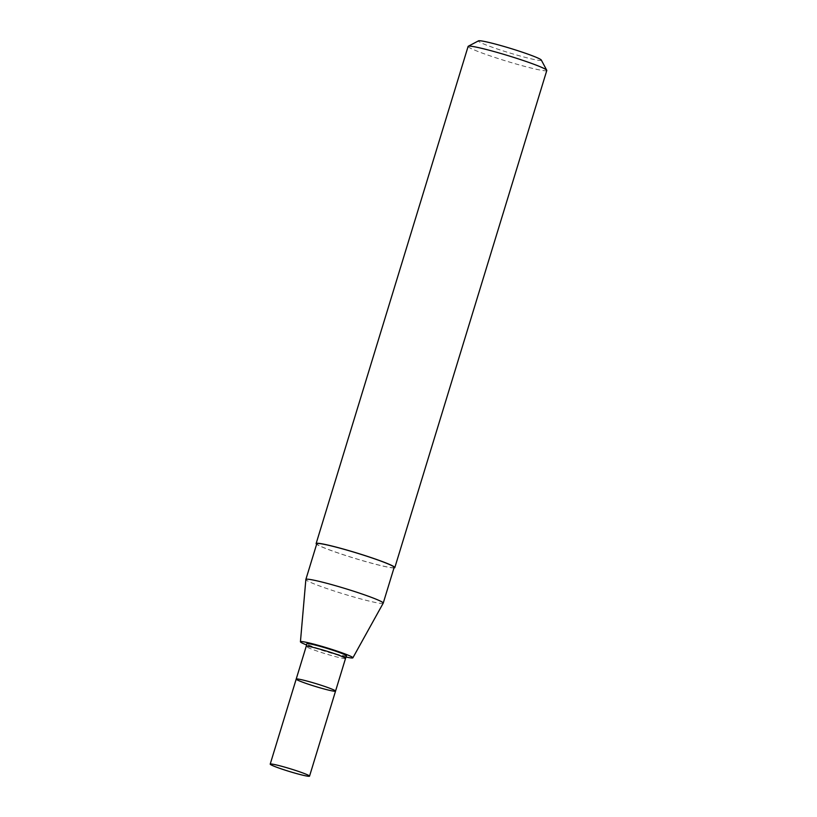 <?xml version="1.0" encoding="UTF-8"?>
<svg xmlns="http://www.w3.org/2000/svg" width="817" height="817" viewBox="0 0 817 817"><rect width="100%" height="100%" fill="white"/><g stroke="black" fill="none" stroke-linecap="round" stroke-linejoin="round"><path stroke-width="0.61" stroke-dasharray="4.08 3.06" d="M346.469 655.837A20.711 1.44 17 0 1 326.249 651.159A20.711 1.44 17 0 1 306.865 643.735M346.01 657.011A27.431 1.91 17 0 1 306.589 644.96M383.214 603.171A40.452 2.819 17 0 1 343.722 594.01A40.452 2.819 17 0 1 305.854 579.519M394.151 567.417A40.452 2.819 17 0 1 354.639 558.287A40.452 2.819 17 0 1 316.782 543.754M393.998 567.907A41.136 2.87 17 0 1 354.629 558.328A41.136 2.87 17 0 1 316.628 544.255M546.798 70.476A41.136 2.87 17 0 1 506.622 61.193A41.136 2.87 17 0 1 468.11 46.426M541.303 60.049A32.915 2.298 17 0 1 509.185 52.799A32.915 2.298 17 0 1 478.507 40.85M296.203 679.09A20.568 1.44 -163 0 0 299.073 680.775A20.568 1.44 -163 0 0 320.989 688.108A20.568 1.44 -163 0 0 335.542 691.111M345.54 658.41A20.568 1.44 17 0 1 325.452 653.763A20.568 1.44 17 0 1 306.201 646.38"/><path stroke-width="1.23" d="M332.672 689.425A20.568 1.44 17 0 1 335.542 691.111A20.568 1.44 17 0 1 315.454 686.474A20.568 1.44 17 0 1 296.203 679.09A20.568 1.44 17 0 1 310.756 682.093A20.568 1.44 17 0 1 332.672 689.425M306.201 646.38L306.865 643.735A20.711 1.44 17 0 1 321.449 646.737A20.711 1.44 17 0 1 343.579 654.131A20.711 1.44 17 0 1 346.469 655.837L345.54 658.41A20.568 1.44 17 0 0 342.67 656.725A20.568 1.44 17 0 0 320.754 649.392A20.568 1.44 17 0 0 306.201 646.38L270.202 764.12A20.568 1.44 -163 0 0 273.072 765.805A20.568 1.44 -163 0 0 294.988 773.137A20.568 1.44 -163 0 0 309.541 776.15A20.568 1.44 -163 0 0 290.29 768.766A20.568 1.44 -163 0 0 270.202 764.12M306.589 644.96A27.431 1.91 17 0 1 300.431 641.784A27.431 1.91 17 0 1 319.661 645.716A27.431 1.91 17 0 1 349.063 655.551A27.431 1.91 17 0 1 352.883 657.818A27.431 1.91 17 0 1 346.01 657.011M377.587 599.821A40.452 2.819 17 0 1 383.234 603.13A40.452 2.819 17 0 1 383.214 603.171L394.151 567.417A40.452 2.819 17 0 0 388.504 564.098A40.452 2.819 17 0 0 345.397 549.678A40.452 2.819 17 0 0 316.782 543.754L305.854 579.478A40.452 2.819 17 0 1 334.48 585.401A40.452 2.819 17 0 1 377.587 599.821M300.431 641.784L305.854 579.519A40.452 2.819 17 0 1 305.854 579.478M316.628 544.255A41.136 2.87 17 0 1 316.128 543.56A41.136 2.87 17 0 1 345.234 549.575A41.136 2.87 17 0 1 389.066 564.241A41.136 2.87 17 0 1 394.815 567.611A41.136 2.87 17 0 1 393.998 567.907M316.128 543.56L468.11 46.426A41.136 2.87 17 0 1 468.264 46.263A41.136 2.87 17 0 1 498.554 52.819A41.136 2.87 17 0 1 541.048 67.106A41.136 2.87 17 0 1 546.757 70.262A41.136 2.87 17 0 1 546.798 70.476L394.815 567.611M468.264 46.263L478.507 40.85A32.915 2.298 17 0 1 502.731 46.099A32.915 2.298 17 0 1 536.728 57.527A32.915 2.298 17 0 1 541.303 60.049L546.757 70.262M345.54 658.41L335.542 691.111A20.568 1.44 -163 0 0 316.291 683.727A20.568 1.44 -163 0 0 296.203 679.09M352.883 657.818L383.214 603.171M335.542 691.111L309.541 776.15"/></g></svg>
